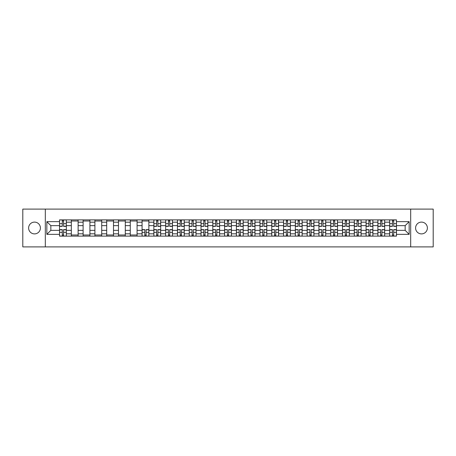 <?xml version="1.0" encoding="UTF-8"?>
<svg xmlns="http://www.w3.org/2000/svg" width="456" height="456" viewBox="0 0 456 456"><rect width="100%" height="100%" fill="white"/><g stroke="black" fill="none" stroke-linecap="round" stroke-linejoin="round"><path stroke-width="0.68" d="M421.486 222.106A5.894 5.894 0 0 0 415.587 228A5.894 5.894 0 0 0 421.486 233.894A5.894 5.894 0 0 0 427.38 228A5.894 5.894 0 0 0 421.486 222.106M34.513 222.106A5.894 5.894 0 0 0 28.62 228A5.894 5.894 0 0 0 34.513 233.894A5.894 5.894 0 0 0 40.413 228A5.894 5.894 0 0 0 34.513 222.106M410.679 246.895L433.2 246.895L433.2 209.105L22.8 209.105L22.8 246.895L410.679 246.895L410.679 209.105M71.324 236.122L71.324 222.18L66.337 222.18L66.337 236.122M66.337 222.18L66.337 219.877M71.324 222.18L71.324 219.877M78.124 219.877L78.124 236.122M83.112 236.122L83.112 219.877M89.917 219.877L89.917 236.122M94.905 236.122L94.905 219.877M101.705 219.877L101.705 236.122M106.693 236.122L106.693 219.877M113.498 219.877L113.498 236.122M118.486 236.122L118.486 219.877M125.286 219.877L125.286 236.122M130.273 236.122L130.273 219.877M137.079 219.877L137.079 236.122M142.067 236.122L142.067 219.877M148.867 219.877L148.867 236.122M153.854 236.122L153.854 219.877M160.66 219.877L160.66 236.122M165.648 236.122L165.648 219.877M172.448 219.877L172.448 236.122M177.435 236.122L177.435 219.877M184.241 219.877L184.241 236.122M189.229 236.122L189.229 219.877M196.029 219.877L196.029 236.122M201.016 236.122L201.016 219.877M207.822 219.877L207.822 236.122M212.809 236.122L212.809 219.877M219.61 219.877L219.61 236.122M224.597 236.122L224.597 219.877M231.403 219.877L231.403 236.122M236.39 236.122L236.39 219.877M243.19 219.877L243.19 236.122M248.178 236.122L248.178 219.877M254.984 219.877L254.984 236.122M259.971 236.122L259.971 219.877M266.771 219.877L266.771 236.122M271.759 236.122L271.759 219.877M278.565 219.877L278.565 236.122M283.552 236.122L283.552 219.877M290.352 219.877L290.352 236.122M295.34 236.122L295.34 219.877M302.146 219.877L302.146 236.122M307.133 236.122L307.133 219.877M313.933 219.877L313.933 236.122M318.921 236.122L318.921 219.877M325.726 219.877L325.726 236.122M330.714 236.122L330.714 219.877M337.514 219.877L337.514 236.122M342.502 236.122L342.502 219.877M349.307 219.877L349.307 236.122M354.295 236.122L354.295 219.877M361.095 219.877L361.095 236.122M366.082 236.122L366.082 219.877M372.888 219.877L372.888 236.122M377.876 236.122L377.876 219.877M384.676 219.877L384.676 236.122M389.663 236.122L389.663 219.877M389.663 230.343L384.676 230.343M377.876 230.343L372.888 230.343M366.082 230.343L361.095 230.343M354.295 230.343L349.307 230.343M342.502 230.343L337.514 230.343M330.714 230.343L325.726 230.343M318.921 230.343L313.933 230.343M307.133 230.343L302.146 230.343M295.34 230.343L290.352 230.343M283.552 230.343L278.565 230.343M271.759 230.343L266.771 230.343M259.971 230.343L254.984 230.343M248.178 230.343L243.19 230.343M236.39 230.343L231.403 230.343M224.597 230.343L219.61 230.343M212.809 230.343L207.822 230.343M201.016 230.343L196.029 230.343M189.229 230.343L184.241 230.343M177.435 230.343L172.448 230.343M165.648 230.343L160.66 230.343M153.854 230.343L148.867 230.343M142.067 230.343L137.079 230.343M130.273 230.343L125.286 230.343M118.486 230.343L113.498 230.343M106.693 230.343L101.705 230.343M94.905 230.343L89.917 230.343M83.112 230.343L78.124 230.343M71.324 230.343L66.337 230.343M389.663 225.657L384.676 225.657M377.876 225.657L372.888 225.657M366.082 225.657L361.095 225.657M354.295 225.657L349.307 225.657M342.502 225.657L337.514 225.657M330.714 225.657L325.726 225.657M318.921 225.657L313.933 225.657M307.133 225.657L302.146 225.657M295.34 225.657L290.352 225.657M283.552 225.657L278.565 225.657M271.759 225.657L266.771 225.657M259.971 225.657L254.984 225.657M248.178 225.657L243.19 225.657M236.39 225.657L231.403 225.657M224.597 225.657L219.61 225.657M212.809 225.657L207.822 225.657M201.016 225.657L196.029 225.657M189.229 225.657L184.241 225.657M177.435 225.657L172.448 225.657M165.648 225.657L160.66 225.657M153.854 225.657L148.867 225.657M142.067 225.657L137.079 225.657M130.273 225.657L125.286 225.657M118.486 225.657L113.498 225.657M106.693 225.657L101.705 225.657M94.905 225.657L89.917 225.657M83.112 225.657L78.124 225.657M71.324 225.657L66.337 225.657M50.838 230.343L59.531 230.343L59.531 225.657L50.838 225.657L50.838 230.343L46.837 234.35L46.837 221.65L59.531 221.65L59.531 225.657M396.469 225.657L396.469 230.343L405.162 230.343L405.162 225.657L396.469 225.657L396.469 219.877L59.531 219.877L59.531 221.65M396.469 221.65L409.163 221.65L409.163 234.35L396.469 234.35L396.469 230.343M59.531 230.343L59.531 236.122L396.469 236.122L396.469 234.35M59.531 234.35L46.837 234.35M45.321 246.895L45.321 209.105M63.578 234.994L62.29 234.994M62.29 221.006L63.578 221.006M78.124 234.994L71.324 234.994M71.324 221.006L78.124 221.006M89.917 234.994L83.112 234.994M83.112 221.006L89.917 221.006M101.705 234.994L94.905 234.994M94.905 221.006L101.705 221.006M113.498 234.994L106.693 234.994M106.693 221.006L113.498 221.006M125.286 234.994L118.486 234.994M118.486 221.006L125.286 221.006M137.079 234.994L130.273 234.994M130.273 221.006L137.079 221.006M146.108 234.994L144.826 234.994M142.067 221.006L148.867 221.006M157.901 234.994L156.613 234.994M156.613 221.006L157.901 221.006M169.689 234.994L168.406 234.994M168.406 221.006L169.689 221.006M181.482 234.994L180.194 234.994M180.194 221.006L181.482 221.006M193.27 234.994L191.987 234.994M191.987 221.006L193.27 221.006M205.063 234.994L203.775 234.994M203.775 221.006L205.063 221.006M216.851 234.994L215.568 234.994M215.568 221.006L216.851 221.006M228.644 234.994L227.356 234.994M227.356 221.006L228.644 221.006M240.432 234.994L239.149 234.994M239.149 221.006L240.432 221.006M252.225 234.994L250.937 234.994M250.937 221.006L252.225 221.006M264.013 234.994L262.73 234.994M262.73 221.006L264.013 221.006M275.806 234.994L274.518 234.994M274.518 221.006L275.806 221.006M287.594 234.994L286.311 234.994M286.311 221.006L287.594 221.006M299.387 234.994L298.099 234.994M298.099 221.006L299.387 221.006M311.174 234.994L309.892 234.994M309.892 221.006L311.174 221.006M322.968 234.994L321.679 234.994M321.679 221.006L322.968 221.006M334.755 234.994L333.473 234.994M333.473 221.006L334.755 221.006M346.549 234.994L345.26 234.994M345.26 221.006L346.549 221.006M358.336 234.994L357.054 234.994M357.054 221.006L358.336 221.006M370.13 234.994L368.841 234.994M368.841 221.006L370.13 221.006M381.917 234.994L380.635 234.994M380.635 221.006L381.917 221.006M393.71 234.994L392.422 234.994M392.422 221.006L393.71 221.006M46.837 221.65L50.838 225.657M405.162 230.343L409.163 234.35M405.162 225.657L409.163 221.65M63.578 226.375L63.578 219.952L66.297 219.952L66.297 226.375L63.578 226.375M62.29 220.932L63.578 220.932M64.672 219.952L59.571 219.952L59.571 226.375L62.29 226.375L62.29 219.952L61.195 219.952M62.29 229.624L62.29 236.048L59.571 236.048L59.571 229.624L62.29 229.624M63.578 235.068L62.29 235.068M61.195 236.048L66.297 236.048L66.297 229.624L63.578 229.624L63.578 236.048L64.672 236.048M157.901 226.375L157.901 219.952L160.62 219.952L160.62 226.375L157.901 226.375M156.613 220.932L157.901 220.932M158.996 219.952L153.894 219.952L153.894 226.375L156.613 226.375L156.613 219.952L155.519 219.952M169.689 226.375L169.689 219.952L172.414 219.952L172.414 226.375L169.689 226.375M168.406 220.932L169.689 220.932M170.783 219.952L165.682 219.952L165.682 226.375L168.406 226.375L168.406 219.952L167.306 219.952M181.482 226.375L181.482 219.952L184.201 219.952L184.201 226.375L181.482 226.375M180.194 220.932L181.482 220.932M182.577 219.952L177.475 219.952L177.475 226.375L180.194 226.375L180.194 219.952L179.1 219.952M193.27 226.375L193.27 219.952L195.994 219.952L195.994 226.375L193.27 226.375M191.987 220.932L193.27 220.932M194.364 219.952L189.263 219.952L189.263 226.375L191.987 226.375L191.987 219.952L190.893 219.952M205.063 226.375L205.063 219.952L207.782 219.952L207.782 226.375L205.063 226.375M203.775 220.932L205.063 220.932M206.158 219.952L201.056 219.952L201.056 226.375L203.775 226.375L203.775 219.952L202.681 219.952M216.851 226.375L216.851 219.952L219.575 219.952L219.575 226.375L216.851 226.375M215.568 220.932L216.851 220.932M217.945 219.952L212.844 219.952L212.844 226.375L215.568 226.375L215.568 219.952L214.474 219.952M228.644 226.375L228.644 219.952L231.363 219.952L231.363 226.375L228.644 226.375M227.356 220.932L228.644 220.932M229.738 219.952L224.637 219.952L224.637 226.375L227.356 226.375L227.356 219.952L226.261 219.952M240.432 226.375L240.432 219.952L243.156 219.952L243.156 226.375L240.432 226.375M239.149 220.932L240.432 220.932M241.526 219.952L236.425 219.952L236.425 226.375L239.149 226.375L239.149 219.952L238.055 219.952M252.225 226.375L252.225 219.952L254.944 219.952L254.944 226.375L252.225 226.375M250.937 220.932L252.225 220.932M253.319 219.952L248.218 219.952L248.218 226.375L250.937 226.375L250.937 219.952L249.842 219.952M264.013 226.375L264.013 219.952L266.737 219.952L266.737 226.375L264.013 226.375M262.73 220.932L264.013 220.932M265.107 219.952L260.005 219.952L260.005 226.375L262.73 226.375L262.73 219.952L261.636 219.952M275.806 226.375L275.806 219.952L278.525 219.952L278.525 226.375L275.806 226.375M274.518 220.932L275.806 220.932M276.9 219.952L271.799 219.952L271.799 226.375L274.518 226.375L274.518 219.952L273.423 219.952M287.594 226.375L287.594 219.952L290.318 219.952L290.318 226.375L287.594 226.375M286.311 220.932L287.594 220.932M288.694 219.952L283.586 219.952L283.586 226.375L286.311 226.375L286.311 219.952L285.217 219.952M299.387 226.375L299.387 219.952L302.106 219.952L302.106 226.375L299.387 226.375M298.099 220.932L299.387 220.932M300.481 219.952L295.38 219.952L295.38 226.375L298.099 226.375L298.099 219.952L297.004 219.952M311.174 226.375L311.174 219.952L313.899 219.952L313.899 226.375L311.174 226.375M309.892 220.932L311.174 220.932M312.274 219.952L307.173 219.952L307.173 226.375L309.892 226.375L309.892 219.952L308.797 219.952M144.826 229.624L144.826 236.048L142.101 236.048L142.101 229.624L144.826 229.624M146.108 235.068L144.826 235.068M143.725 236.048L148.827 236.048L148.827 229.624L146.108 229.624L146.108 236.048L147.202 236.048M156.613 229.624L156.613 236.048L153.894 236.048L153.894 229.624L156.613 229.624M157.901 235.068L156.613 235.068M155.519 236.048L160.62 236.048L160.62 229.624L157.901 229.624L157.901 236.048L158.996 236.048M168.406 229.624L168.406 236.048L165.682 236.048L165.682 229.624L168.406 229.624M169.689 235.068L168.406 235.068M167.306 236.048L172.414 236.048L172.414 229.624L169.689 229.624L169.689 236.048L170.783 236.048M180.194 229.624L180.194 236.048L177.475 236.048L177.475 229.624L180.194 229.624M181.482 235.068L180.194 235.068M179.1 236.048L184.201 236.048L184.201 229.624L181.482 229.624L181.482 236.048L182.577 236.048M191.987 229.624L191.987 236.048L189.263 236.048L189.263 229.624L191.987 229.624M193.27 235.068L191.987 235.068M190.893 236.048L195.994 236.048L195.994 229.624L193.27 229.624L193.27 236.048L194.364 236.048M203.775 229.624L203.775 236.048L201.056 236.048L201.056 229.624L203.775 229.624M205.063 235.068L203.775 235.068M202.681 236.048L207.782 236.048L207.782 229.624L205.063 229.624L205.063 236.048L206.158 236.048M215.568 229.624L215.568 236.048L212.844 236.048L212.844 229.624L215.568 229.624M216.851 235.068L215.568 235.068M214.474 236.048L219.575 236.048L219.575 229.624L216.851 229.624L216.851 236.048L217.945 236.048M227.356 229.624L227.356 236.048L224.637 236.048L224.637 229.624L227.356 229.624M228.644 235.068L227.356 235.068M226.261 236.048L231.363 236.048L231.363 229.624L228.644 229.624L228.644 236.048L229.738 236.048M239.149 229.624L239.149 236.048L236.425 236.048L236.425 229.624L239.149 229.624M240.432 235.068L239.149 235.068M238.055 236.048L243.156 236.048L243.156 229.624L240.432 229.624L240.432 236.048L241.526 236.048M250.937 229.624L250.937 236.048L248.218 236.048L248.218 229.624L250.937 229.624M252.225 235.068L250.937 235.068M249.842 236.048L254.944 236.048L254.944 229.624L252.225 229.624L252.225 236.048L253.319 236.048M262.73 229.624L262.73 236.048L260.005 236.048L260.005 229.624L262.73 229.624M264.013 235.068L262.73 235.068M261.636 236.048L266.737 236.048L266.737 229.624L264.013 229.624L264.013 236.048L265.107 236.048M274.518 229.624L274.518 236.048L271.799 236.048L271.799 229.624L274.518 229.624M275.806 235.068L274.518 235.068M273.423 236.048L278.525 236.048L278.525 229.624L275.806 229.624L275.806 236.048L276.9 236.048M286.311 229.624L286.311 236.048L283.586 236.048L283.586 229.624L286.311 229.624M287.594 235.068L286.311 235.068M285.217 236.048L290.318 236.048L290.318 229.624L287.594 229.624L287.594 236.048L288.694 236.048M298.099 229.624L298.099 236.048L295.38 236.048L295.38 229.624L298.099 229.624M299.387 235.068L298.099 235.068M297.004 236.048L302.106 236.048L302.106 229.624L299.387 229.624L299.387 236.048L300.481 236.048M309.892 229.624L309.892 236.048L307.173 236.048L307.173 229.624L309.892 229.624M311.174 235.068L309.892 235.068M308.797 236.048L313.899 236.048L313.899 229.624L311.174 229.624L311.174 236.048L312.274 236.048M322.968 226.375L322.968 219.952L325.687 219.952L325.687 226.375L322.968 226.375M321.679 220.932L322.968 220.932M324.062 219.952L318.961 219.952L318.961 226.375L321.679 226.375L321.679 219.952L320.585 219.952M321.679 229.624L321.679 236.048L318.961 236.048L318.961 229.624L321.679 229.624M322.968 235.068L321.679 235.068M320.585 236.048L325.687 236.048L325.687 229.624L322.968 229.624L322.968 236.048L324.062 236.048M334.755 226.375L334.755 219.952L337.48 219.952L337.48 226.375L334.755 226.375M333.473 220.932L334.755 220.932M335.855 219.952L330.754 219.952L330.754 226.375L333.473 226.375L333.473 219.952L332.378 219.952M333.473 229.624L333.473 236.048L330.754 236.048L330.754 229.624L333.473 229.624M334.755 235.068L333.473 235.068M332.378 236.048L337.48 236.048L337.48 229.624L334.755 229.624L334.755 236.048L335.855 236.048M346.549 226.375L346.549 219.952L349.267 219.952L349.267 226.375L346.549 226.375M345.26 220.932L346.549 220.932M347.643 219.952L342.541 219.952L342.541 226.375L345.26 226.375L345.26 219.952L344.166 219.952M345.26 229.624L345.26 236.048L342.541 236.048L342.541 229.624L345.26 229.624M346.549 235.068L345.26 235.068M344.166 236.048L349.267 236.048L349.267 229.624L346.549 229.624L346.549 236.048L347.643 236.048M358.336 226.375L358.336 219.952L361.061 219.952L361.061 226.375L358.336 226.375M357.054 220.932L358.336 220.932M359.436 219.952L354.335 219.952L354.335 226.375L357.054 226.375L357.054 219.952L355.959 219.952M357.054 229.624L357.054 236.048L354.335 236.048L354.335 229.624L357.054 229.624M358.336 235.068L357.054 235.068M355.959 236.048L361.061 236.048L361.061 229.624L358.336 229.624L358.336 236.048L359.436 236.048M370.13 226.375L370.13 219.952L372.848 219.952L372.848 226.375L370.13 226.375M368.841 220.932L370.13 220.932M371.224 219.952L366.122 219.952L366.122 226.375L368.841 226.375L368.841 219.952L367.747 219.952M368.841 229.624L368.841 236.048L366.122 236.048L366.122 229.624L368.841 229.624M370.13 235.068L368.841 235.068M367.747 236.048L372.848 236.048L372.848 229.624L370.13 229.624L370.13 236.048L371.224 236.048M381.917 226.375L381.917 219.952L384.642 219.952L384.642 226.375L381.917 226.375M380.635 220.932L381.917 220.932M383.017 219.952L377.916 219.952L377.916 226.375L380.635 226.375L380.635 219.952L379.54 219.952M380.635 229.624L380.635 236.048L377.916 236.048L377.916 229.624L380.635 229.624M381.917 235.068L380.635 235.068M379.54 236.048L384.642 236.048L384.642 229.624L381.917 229.624L381.917 236.048L383.017 236.048M393.71 226.375L393.71 219.952L396.429 219.952L396.429 226.375L393.71 226.375M392.422 220.932L393.71 220.932M394.805 219.952L389.703 219.952L389.703 226.375L392.422 226.375L392.422 219.952L391.328 219.952M392.422 229.624L392.422 236.048L389.703 236.048L389.703 229.624L392.422 229.624M393.71 235.068L392.422 235.068M391.328 236.048L396.429 236.048L396.429 229.624L393.71 229.624L393.71 236.048L394.805 236.048M377.876 222.18L372.888 222.18M366.082 222.18L361.095 222.18M354.295 222.18L349.307 222.18M342.502 222.18L337.514 222.18M330.714 222.18L325.726 222.18M318.921 222.18L313.933 222.18M307.133 222.18L302.146 222.18M295.34 222.18L290.352 222.18M283.552 222.18L278.565 222.18M271.759 222.18L266.771 222.18M259.971 222.18L254.984 222.18M248.178 222.18L243.19 222.18M236.39 222.18L231.403 222.18M224.597 222.18L219.61 222.18M212.809 222.18L207.822 222.18M201.016 222.18L196.029 222.18M189.229 222.18L184.241 222.18M177.435 222.18L172.448 222.18M165.648 222.18L160.66 222.18M153.854 222.18L148.867 222.18M142.067 222.18L137.079 222.18M130.273 222.18L125.286 222.18M118.486 222.18L113.498 222.18M106.693 222.18L101.705 222.18M94.905 222.18L89.917 222.18M83.112 222.18L78.124 222.18M389.663 222.18L384.676 222.18M377.876 233.82L372.888 233.82M366.082 233.82L361.095 233.82M354.295 233.82L349.307 233.82M342.502 233.82L337.514 233.82M330.714 233.82L325.726 233.82M318.921 233.82L313.933 233.82M307.133 233.82L302.146 233.82M295.34 233.82L290.352 233.82M283.552 233.82L278.565 233.82M271.759 233.82L266.771 233.82M259.971 233.82L254.984 233.82M248.178 233.82L243.19 233.82M236.39 233.82L231.403 233.82M224.597 233.82L219.61 233.82M212.809 233.82L207.822 233.82M201.016 233.82L196.029 233.82M189.229 233.82L184.241 233.82M177.435 233.82L172.448 233.82M165.648 233.82L160.66 233.82M153.854 233.82L148.867 233.82M142.067 233.82L137.079 233.82M130.273 233.82L125.286 233.82M118.486 233.82L113.498 233.82M106.693 233.82L101.705 233.82M94.905 233.82L89.917 233.82M83.112 233.82L78.124 233.82M71.324 233.82L66.337 233.82M389.663 233.82L384.676 233.82M63.578 226.216L66.297 226.216M63.578 223.662L66.297 223.662M59.571 226.216L62.29 226.216M59.571 223.662L62.29 223.662M62.29 229.784L59.571 229.784M62.29 232.338L59.571 232.338M66.297 229.784L63.578 229.784M66.297 232.338L63.578 232.338M157.901 226.216L160.62 226.216M157.901 223.662L160.62 223.662M153.894 226.216L156.613 226.216M153.894 223.662L156.613 223.662M169.689 226.216L172.414 226.216M169.689 223.662L172.414 223.662M165.682 226.216L168.406 226.216M165.682 223.662L168.406 223.662M181.482 226.216L184.201 226.216M181.482 223.662L184.201 223.662M177.475 226.216L180.194 226.216M177.475 223.662L180.194 223.662M193.27 226.216L195.994 226.216M193.27 223.662L195.994 223.662M189.263 226.216L191.987 226.216M189.263 223.662L191.987 223.662M205.063 226.216L207.782 226.216M205.063 223.662L207.782 223.662M201.056 226.216L203.775 226.216M201.056 223.662L203.775 223.662M216.851 226.216L219.575 226.216M216.851 223.662L219.575 223.662M212.844 226.216L215.568 226.216M212.844 223.662L215.568 223.662M228.644 226.216L231.363 226.216M228.644 223.662L231.363 223.662M224.637 226.216L227.356 226.216M224.637 223.662L227.356 223.662M240.432 226.216L243.156 226.216M240.432 223.662L243.156 223.662M236.425 226.216L239.149 226.216M236.425 223.662L239.149 223.662M252.225 226.216L254.944 226.216M252.225 223.662L254.944 223.662M248.218 226.216L250.937 226.216M248.218 223.662L250.937 223.662M264.013 226.216L266.737 226.216M264.013 223.662L266.737 223.662M260.005 226.216L262.73 226.216M260.005 223.662L262.73 223.662M275.806 226.216L278.525 226.216M275.806 223.662L278.525 223.662M271.799 226.216L274.518 226.216M271.799 223.662L274.518 223.662M287.594 226.216L290.318 226.216M287.594 223.662L290.318 223.662M283.586 226.216L286.311 226.216M283.586 223.662L286.311 223.662M299.387 226.216L302.106 226.216M299.387 223.662L302.106 223.662M295.38 226.216L298.099 226.216M295.38 223.662L298.099 223.662M311.174 226.216L313.899 226.216M311.174 223.662L313.899 223.662M307.173 226.216L309.892 226.216M307.173 223.662L309.892 223.662M144.826 229.784L142.101 229.784M144.826 232.338L142.101 232.338M148.827 229.784L146.108 229.784M148.827 232.338L146.108 232.338M156.613 229.784L153.894 229.784M156.613 232.338L153.894 232.338M160.62 229.784L157.901 229.784M160.62 232.338L157.901 232.338M168.406 229.784L165.682 229.784M168.406 232.338L165.682 232.338M172.414 229.784L169.689 229.784M172.414 232.338L169.689 232.338M180.194 229.784L177.475 229.784M180.194 232.338L177.475 232.338M184.201 229.784L181.482 229.784M184.201 232.338L181.482 232.338M191.987 229.784L189.263 229.784M191.987 232.338L189.263 232.338M195.994 229.784L193.27 229.784M195.994 232.338L193.27 232.338M203.775 229.784L201.056 229.784M203.775 232.338L201.056 232.338M207.782 229.784L205.063 229.784M207.782 232.338L205.063 232.338M215.568 229.784L212.844 229.784M215.568 232.338L212.844 232.338M219.575 229.784L216.851 229.784M219.575 232.338L216.851 232.338M227.356 229.784L224.637 229.784M227.356 232.338L224.637 232.338M231.363 229.784L228.644 229.784M231.363 232.338L228.644 232.338M239.149 229.784L236.425 229.784M239.149 232.338L236.425 232.338M243.156 229.784L240.432 229.784M243.156 232.338L240.432 232.338M250.937 229.784L248.218 229.784M250.937 232.338L248.218 232.338M254.944 229.784L252.225 229.784M254.944 232.338L252.225 232.338M262.73 229.784L260.005 229.784M262.73 232.338L260.005 232.338M266.737 229.784L264.013 229.784M266.737 232.338L264.013 232.338M274.518 229.784L271.799 229.784M274.518 232.338L271.799 232.338M278.525 229.784L275.806 229.784M278.525 232.338L275.806 232.338M286.311 229.784L283.586 229.784M286.311 232.338L283.586 232.338M290.318 229.784L287.594 229.784M290.318 232.338L287.594 232.338M298.099 229.784L295.38 229.784M298.099 232.338L295.38 232.338M302.106 229.784L299.387 229.784M302.106 232.338L299.387 232.338M309.892 229.784L307.173 229.784M309.892 232.338L307.173 232.338M313.899 229.784L311.174 229.784M313.899 232.338L311.174 232.338M322.968 226.216L325.687 226.216M322.968 223.662L325.687 223.662M318.961 226.216L321.679 226.216M318.961 223.662L321.679 223.662M321.679 229.784L318.961 229.784M321.679 232.338L318.961 232.338M325.687 229.784L322.968 229.784M325.687 232.338L322.968 232.338M334.755 226.216L337.48 226.216M334.755 223.662L337.48 223.662M330.754 226.216L333.473 226.216M330.754 223.662L333.473 223.662M333.473 229.784L330.754 229.784M333.473 232.338L330.754 232.338M337.48 229.784L334.755 229.784M337.48 232.338L334.755 232.338M346.549 226.216L349.267 226.216M346.549 223.662L349.267 223.662M342.541 226.216L345.26 226.216M342.541 223.662L345.26 223.662M345.26 229.784L342.541 229.784M345.26 232.338L342.541 232.338M349.267 229.784L346.549 229.784M349.267 232.338L346.549 232.338M358.336 226.216L361.061 226.216M358.336 223.662L361.061 223.662M354.335 226.216L357.054 226.216M354.335 223.662L357.054 223.662M357.054 229.784L354.335 229.784M357.054 232.338L354.335 232.338M361.061 229.784L358.336 229.784M361.061 232.338L358.336 232.338M370.13 226.216L372.848 226.216M370.13 223.662L372.848 223.662M366.122 226.216L368.841 226.216M366.122 223.662L368.841 223.662M368.841 229.784L366.122 229.784M368.841 232.338L366.122 232.338M372.848 229.784L370.13 229.784M372.848 232.338L370.13 232.338M381.917 226.216L384.642 226.216M381.917 223.662L384.642 223.662M377.916 226.216L380.635 226.216M377.916 223.662L380.635 223.662M380.635 229.784L377.916 229.784M380.635 232.338L377.916 232.338M384.642 229.784L381.917 229.784M384.642 232.338L381.917 232.338M393.71 226.216L396.429 226.216M393.71 223.662L396.429 223.662M389.703 226.216L392.422 226.216M389.703 223.662L392.422 223.662M392.422 229.784L389.703 229.784M392.422 232.338L389.703 232.338M396.429 229.784L393.71 229.784M396.429 232.338L393.71 232.338"/></g></svg>
